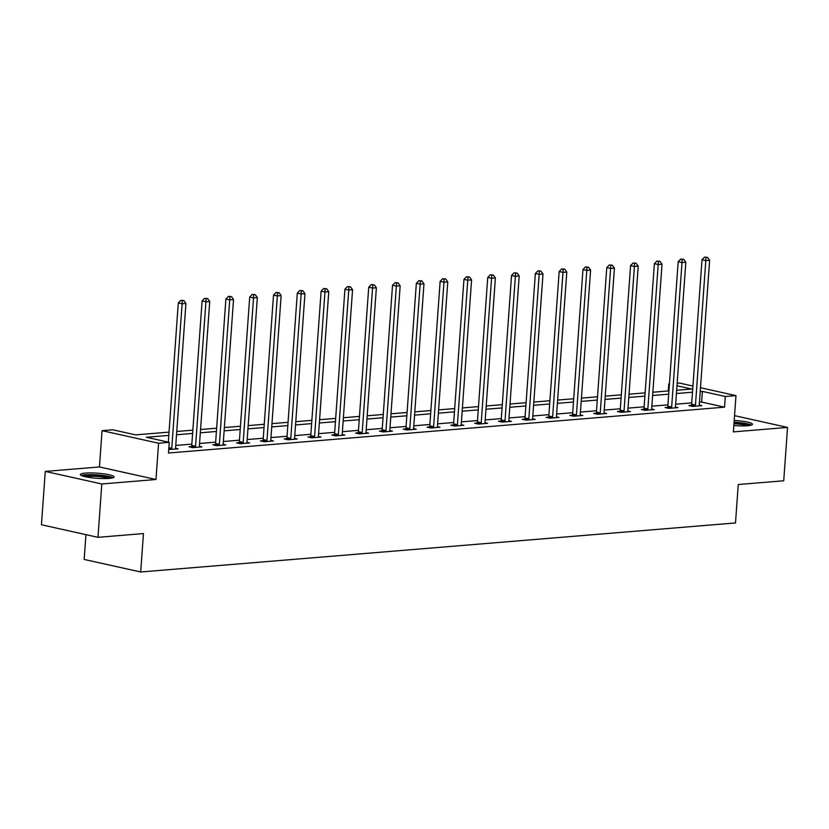 <?xml version="1.0" encoding="UTF-8"?>
<svg xmlns="http://www.w3.org/2000/svg" width="829" height="829" viewBox="0 0 829 829"><rect width="100%" height="100%" fill="white"/><g stroke="black" fill="none" stroke-linecap="round" stroke-linejoin="round"><path stroke-width="1.24" d="M733.841 425.515A16.881 2.56 4.1 0 0 747.551 425.743A16.881 2.56 4.1 0 0 752.473 424.303A16.881 2.56 4.1 0 0 734.204 420.438M85.273 473.1A16.881 2.56 4.1 0 0 80.351 474.54A16.881 2.56 4.1 0 0 90.662 477.649A16.881 2.56 4.1 0 0 109.107 478.395A16.881 2.56 4.1 0 0 114.029 476.955A16.881 2.56 4.1 0 0 103.718 473.836A16.881 2.56 4.1 0 0 85.273 473.1M668.267 390.956L668.775 383.931L669.428 383.879M677.148 383.236L679.459 383.05L692.94 386.045M85.947 534.653L84.164 559.44L140.692 571.989L735.499 522.944L738.256 484.53L783.726 480.779L787.55 427.422L734.546 415.65M140.692 571.989L143.448 533.575L97.977 537.327L41.45 524.767L45.274 471.411L101.801 483.97L155.976 479.504L158.577 443.225L102.05 430.665L112.723 429.785L135.645 434.873L169.033 432.127M155.976 479.504L99.449 466.945L45.274 471.411M99.449 466.945L102.05 430.665M97.977 537.327L101.801 483.97M168.805 435.401L146.339 437.256L169.251 442.344L168.484 453.017L724.536 407.163L701.614 402.065L699.448 402.252M691.728 402.884L675.645 404.21M667.925 404.853L651.843 406.179M644.123 406.811L628.04 408.137M620.32 408.77L604.237 410.096M596.517 410.738L580.424 412.065M572.715 412.697L556.622 414.023M548.902 414.666L532.819 415.992M525.099 416.624L509.016 417.951M501.296 418.593L485.214 419.92M477.494 420.552L461.411 421.878M453.691 422.51L437.598 423.837M429.888 424.479L413.795 425.805M406.075 426.438L389.993 427.764M382.273 428.406L366.19 429.733M358.47 430.365L342.387 431.691M334.667 432.334L318.585 433.66M310.865 434.292L294.772 435.619M287.062 436.251L270.969 437.577M263.259 438.22L247.166 439.546M239.446 440.178L223.364 441.505M215.644 442.147L199.561 443.474M191.841 444.106L175.758 445.432M168.743 449.536L178.162 448.841L175.572 448.261M191.468 446.582L188.991 446.79L192.815 447.639L201.965 446.883L199.374 446.303M215.271 444.624L212.794 444.821L216.618 445.67L225.778 444.914L223.177 444.344M239.073 442.655L236.607 442.862L240.42 443.712L249.581 442.955L246.98 442.375M262.876 440.696L260.41 440.893L264.223 441.743L273.383 440.987L270.782 440.417M286.679 438.728L284.212 438.935L288.036 439.784L297.186 439.028L294.585 438.448M310.481 436.769L308.015 436.966L311.839 437.816L320.989 437.059L318.398 436.489M334.294 434.8L331.818 435.007L335.641 435.857L344.791 435.101L342.201 434.52M358.097 432.842L355.62 433.049L359.444 433.888L368.604 433.142L366.003 432.562M381.9 430.873L379.433 431.08L383.247 431.93L392.407 431.173L389.806 430.603M405.702 428.914L403.236 429.121L407.049 429.971L416.21 429.215L413.609 428.634M429.505 426.956L427.039 427.153L430.862 428.002L440.012 427.246L437.411 426.676M453.308 424.987L450.841 425.194L454.665 426.044L463.815 425.287L461.225 424.707M477.121 423.028L474.644 423.225L478.468 424.075L487.618 423.318L485.027 422.749M500.923 421.059L498.447 421.267L502.27 422.116L511.431 421.36L508.83 420.78M524.726 419.101L522.26 419.308L526.073 420.148L535.233 419.401L532.632 418.821M548.529 417.132L546.062 417.339L549.876 418.189L559.036 417.433L556.435 416.852M572.331 415.174L569.865 415.381L573.689 416.231L582.839 415.474L580.238 414.894M596.134 413.215L593.668 413.412L597.491 414.262L606.641 413.505L604.051 412.935M619.947 411.246L617.47 411.453L621.294 412.303L630.444 411.547L627.854 410.966M643.75 409.288L641.273 409.485L645.097 410.334L654.257 409.578L651.656 409.008M667.552 407.319L665.086 407.526L668.899 408.376L678.06 407.619L675.459 407.039M691.355 405.36L688.889 405.568L692.702 406.407L701.862 405.661L699.261 405.08M700.495 387.723L735.976 395.609L733.375 431.888L787.55 427.422M735.976 395.609L725.302 396.49L702.381 391.402L700.215 391.578M724.536 407.163L725.302 396.49M169.251 442.344L158.577 443.225M676.651 390.262L691.687 389.019L676.972 385.754M669.417 384.076L668.775 383.931M176.753 431.484L192.836 430.158M200.556 429.526L216.649 428.199M224.358 427.557L240.451 426.23M248.172 425.598L264.254 424.272M271.974 423.629L288.057 422.303M295.777 421.671L311.859 420.344M319.579 419.712L335.662 418.386M343.382 417.743L359.475 416.417M367.185 415.785L383.278 414.459M390.998 413.816L407.08 412.49M414.801 411.858L430.883 410.531M438.603 409.889L454.686 408.562M462.406 407.93L478.488 406.604M486.208 405.972L502.301 404.645M510.011 404.003L526.104 402.676M533.824 402.044L549.907 400.718M557.627 400.075L573.709 398.749M581.43 398.117L597.512 396.79M605.232 396.148L621.315 394.822M629.035 394.189L645.128 392.863M652.837 392.231L668.93 390.894M692.495 392.21L676.412 393.537M668.692 394.179L652.61 395.506M644.889 396.138L628.807 397.464M621.087 398.107L604.994 399.433M597.284 400.065L581.191 401.391M573.471 402.024L557.389 403.35M549.668 403.992L533.586 405.319M525.866 405.951L509.783 407.277M502.063 407.92L485.981 409.246M478.26 409.878L462.167 411.205M454.458 411.847L438.365 413.174M430.645 413.806L414.562 415.132M406.842 415.775L390.76 417.101M383.039 417.733L366.957 419.059M359.237 419.692L343.154 421.018M335.434 421.66L319.341 422.987M311.631 423.619L295.538 424.945M287.818 425.588L271.736 426.914M264.016 427.546L247.933 428.873M240.213 429.515L224.131 430.842M216.41 431.474L200.328 432.8M192.608 433.432L176.515 434.759M701.614 402.065L702.381 391.402M171.479 449.391L171.593 449.069A2.166 1.492 102.5 0 0 171.758 448.271L182.121 303.777L185.934 303.466L175.572 447.95A2.166 1.492 102.5 0 0 175.624 448.738L175.696 449.049M168.318 442.137L178.297 302.937L182.121 303.777L182.318 300.658L183.841 300.533L180.784 300.316L182.318 300.658M180.784 300.316L178.297 302.937M185.934 303.466L183.841 300.533M82.734 476.043A14.611 2.218 -175.9 0 1 100.827 475.566A14.611 2.218 -175.9 0 1 111.459 478.105M108.951 478.406A13.533 2.052 4.1 0 0 100.475 476.779A13.533 2.052 4.1 0 0 85.169 476.696M112.941 477.753A16.777 2.539 4.1 0 0 101.387 475.286A16.777 2.539 4.1 0 0 81.315 475.483M751.385 425.101A16.777 2.539 4.1 0 0 734.079 422.158M734.048 422.489A14.611 2.218 -175.9 0 1 749.903 425.453M747.395 425.754A13.533 2.052 4.1 0 0 733.966 423.723M195.281 447.432L195.395 447.111A2.166 1.492 102.5 0 0 195.561 446.303L205.924 301.818L209.737 301.507L199.374 445.992A2.166 1.492 102.5 0 0 199.437 446.779L199.499 447.08M191.219 447.277L191.582 446.261A2.166 1.492 102.5 0 0 191.748 445.453L202.1 300.968L205.924 301.818L206.12 298.699L207.644 298.564L204.587 298.357L206.12 298.699M204.587 298.357L202.1 300.968M209.737 301.507L207.644 298.564M219.084 445.463L219.198 445.142A2.166 1.492 102.5 0 0 219.364 444.344L229.726 299.86L233.54 299.538L223.188 444.023A2.166 1.492 102.5 0 0 223.239 444.81L223.302 445.121M215.022 445.318L215.385 444.303A2.166 1.492 102.5 0 0 215.55 443.494L225.902 299.01L229.726 299.86L229.923 296.73L231.446 296.606L228.4 296.388L229.923 296.73M228.4 296.388L225.902 299.01M233.54 299.538L231.446 296.606M242.897 443.505L243.001 443.183A2.166 1.492 102.5 0 0 243.177 442.375L253.529 297.891L257.342 297.58L246.99 442.064A2.166 1.492 102.5 0 0 247.042 442.852L247.104 443.152M238.825 443.349L239.187 442.334A2.166 1.492 102.5 0 0 239.353 441.525L249.705 297.041L253.529 297.891L253.726 294.772L255.249 294.647L252.203 294.43L253.726 294.772M252.203 294.43L249.705 297.041M257.342 297.58L255.249 294.647M266.7 441.546L266.814 441.225A2.166 1.492 102.5 0 0 266.979 440.417L277.332 295.932L281.145 295.611L270.793 440.095A2.166 1.492 102.5 0 0 270.845 440.893L270.917 441.194M262.638 441.391L262.99 440.375A2.166 1.492 102.5 0 0 263.156 439.567L273.518 295.083L277.332 295.932L277.528 292.803L279.062 292.678L276.005 292.471L277.528 292.803M276.005 292.471L273.518 295.083M281.145 295.611L279.062 292.678M290.502 439.577L290.616 439.256A2.166 1.492 102.5 0 0 290.782 438.448L301.134 293.963L304.958 293.653L294.596 438.137A2.166 1.492 102.5 0 0 294.647 438.924L294.72 439.235M286.44 439.432L286.793 438.406A2.166 1.492 102.5 0 0 286.958 437.608L297.321 293.114L301.134 293.963L301.331 290.844L302.865 290.72L299.808 290.502L301.331 290.844M299.808 290.502L297.321 293.114M304.958 293.653L302.865 290.72M314.305 437.619L314.419 437.297A2.166 1.492 102.5 0 0 314.585 436.489L324.947 292.005L328.761 291.684L318.398 436.178A2.166 1.492 102.5 0 0 318.45 436.966L318.523 437.266M310.243 437.463L310.595 436.448A2.166 1.492 102.5 0 0 310.771 435.639L321.124 291.155L324.947 292.005L325.144 288.875L326.667 288.751L323.611 288.544L325.144 288.875M323.611 288.544L321.124 291.155M328.761 291.684L326.667 288.751M338.108 435.65L338.222 435.329A2.166 1.492 102.5 0 0 338.387 434.531L348.75 290.036L352.563 289.725L342.201 434.209A2.166 1.492 102.5 0 0 342.263 434.997L342.325 435.308M334.046 435.505L334.408 434.479A2.166 1.492 102.5 0 0 334.574 433.681L344.926 289.197L348.75 290.036L348.947 286.917L350.47 286.793L347.413 286.575L348.947 286.917M347.413 286.575L344.926 289.197M352.563 289.725L350.47 286.793M361.91 433.691L362.024 433.37A2.166 1.492 102.5 0 0 362.19 432.562L372.553 288.077L376.366 287.767L366.014 432.251A2.166 1.492 102.5 0 0 366.066 433.039L366.128 433.339M357.848 433.536L358.211 432.52A2.166 1.492 102.5 0 0 358.377 431.712L368.729 287.228L372.553 288.077L372.749 284.958L374.273 284.824L371.216 284.616L372.749 284.958M371.216 284.616L368.729 287.228M376.366 287.767L374.273 284.824M385.723 431.722L385.827 431.401A2.166 1.492 102.5 0 0 386.003 430.603L396.355 286.119L400.169 285.798L389.817 430.282A2.166 1.492 102.5 0 0 389.868 431.07L389.931 431.381M381.651 431.577L382.014 430.562A2.166 1.492 102.5 0 0 382.179 429.754L392.531 285.269L396.355 286.119L396.552 282.99L398.075 282.865L395.029 282.648L396.552 282.99M395.029 282.648L392.531 285.269M400.169 285.798L398.075 282.865M409.526 429.764L409.64 429.443A2.166 1.492 102.5 0 0 409.806 428.634L420.158 284.15L423.971 283.839L413.619 428.324A2.166 1.492 102.5 0 0 413.671 429.111L413.744 429.412M405.454 429.609L405.816 428.593A2.166 1.492 102.5 0 0 405.982 427.785L416.345 283.3L420.158 284.15L420.355 281.031L421.888 280.907L418.832 280.689L420.355 281.031M418.832 280.689L416.345 283.3M423.971 283.839L421.888 280.907M433.329 427.805L433.443 427.484A2.166 1.492 102.5 0 0 433.608 426.676L443.961 282.192L447.774 281.87L437.422 426.355A2.166 1.492 102.5 0 0 437.474 427.142L437.546 427.453M429.267 427.65L429.619 426.634A2.166 1.492 102.5 0 0 429.785 425.826L440.147 281.342L443.961 282.192L444.157 279.062L445.691 278.938L442.634 278.731L444.157 279.062M442.634 278.731L440.147 281.342M447.774 281.87L445.691 278.938M457.131 425.837L457.245 425.515A2.166 1.492 102.5 0 0 457.411 424.707L467.774 280.223L471.587 279.912L461.225 424.396A2.166 1.492 102.5 0 0 461.276 425.184L461.349 425.495M453.069 425.691L453.422 424.666A2.166 1.492 102.5 0 0 453.587 423.857L463.95 279.373L467.774 280.223L467.97 277.104L469.494 276.979L466.437 276.762L467.97 277.104M466.437 276.762L463.95 279.373M471.587 279.912L469.494 276.979M480.934 423.878L481.048 423.557A2.166 1.492 102.5 0 0 481.214 422.749L491.576 278.264L495.39 277.943L485.027 422.438A2.166 1.492 102.5 0 0 485.079 423.225L485.152 423.526M476.872 423.723L477.224 422.707A2.166 1.492 102.5 0 0 477.4 421.899L487.753 277.414L491.576 278.264L491.773 275.135L493.296 275.01L490.24 274.803L491.773 275.135M490.24 274.803L487.753 277.414M495.39 277.943L493.296 275.01M504.737 421.909L504.851 421.588A2.166 1.492 102.5 0 0 505.016 420.79L515.379 276.295L519.192 275.984L508.84 420.469A2.166 1.492 102.5 0 0 508.892 421.256L508.954 421.567M500.675 421.764L501.037 420.738A2.166 1.492 102.5 0 0 501.203 419.94L511.555 275.446L515.379 276.295L515.576 273.176L517.099 273.052L514.042 272.834L515.576 273.176M514.042 272.834L511.555 275.446M519.192 275.984L517.099 273.052M528.55 419.951L528.653 419.629A2.166 1.492 102.5 0 0 528.829 418.821L539.182 274.337L542.995 274.026L532.643 418.51A2.166 1.492 102.5 0 0 532.695 419.298L532.757 419.598M524.477 419.795L524.84 418.78A2.166 1.492 102.5 0 0 525.006 417.971L535.358 273.487L539.182 274.337L539.378 271.218L540.902 271.083L537.855 270.876L539.378 271.218M537.855 270.876L535.358 273.487M542.995 274.026L540.902 271.083M552.352 417.982L552.466 417.661A2.166 1.492 102.5 0 0 552.632 416.863L562.984 272.368L566.798 272.057L556.446 416.541A2.166 1.492 102.5 0 0 556.497 417.329L556.57 417.64M548.28 417.837L548.643 416.821A2.166 1.492 102.5 0 0 548.808 416.013L559.171 271.529L562.984 272.368L563.181 269.249L564.704 269.124L561.658 268.907L563.181 269.249M561.658 268.907L559.171 271.529M566.798 272.057L564.704 269.124M576.155 416.023L576.269 415.702A2.166 1.492 102.5 0 0 576.435 414.894L586.787 270.409L590.6 270.099L580.248 414.583A2.166 1.492 102.5 0 0 580.3 415.37L580.373 415.671M572.093 415.868L572.445 414.852A2.166 1.492 102.5 0 0 572.611 414.044L582.974 269.56L586.787 270.409L586.984 267.29L588.517 267.166L585.461 266.948L586.984 267.29M585.461 266.948L582.974 269.56M590.6 270.099L588.517 267.166M599.958 414.054L600.072 413.744A2.166 1.492 102.5 0 0 600.237 412.935L610.6 268.451L614.413 268.13L604.051 412.614A2.166 1.492 102.5 0 0 604.103 413.402L604.175 413.712M595.896 413.909L596.248 412.894A2.166 1.492 102.5 0 0 596.414 412.086L606.776 267.601L610.6 268.451L610.797 265.321L612.32 265.197L609.263 264.979L610.797 265.321M609.263 264.979L606.776 267.601M614.413 268.13L612.32 265.197M623.76 412.096L623.874 411.775A2.166 1.492 102.5 0 0 624.04 410.966L634.403 266.482L638.216 266.171L627.854 410.656A2.166 1.492 102.5 0 0 627.905 411.443L627.978 411.744M619.698 411.951L620.051 410.925A2.166 1.492 102.5 0 0 620.227 410.117L630.579 265.632L634.403 266.482L634.599 263.363L636.123 263.239L633.066 263.021L634.599 263.363M633.066 263.021L630.579 265.632M638.216 266.171L636.123 263.239M647.563 410.137L647.677 409.816A2.166 1.492 102.5 0 0 647.843 409.008L658.205 264.524L662.019 264.202L651.667 408.697A2.166 1.492 102.5 0 0 651.718 409.485L651.781 409.785M643.501 409.982L643.864 408.966A2.166 1.492 102.5 0 0 644.029 408.158L654.382 263.674L658.205 264.524L658.402 261.394L659.925 261.27L656.869 261.062L658.402 261.394M656.869 261.062L654.382 263.674M662.019 264.202L659.925 261.27M671.376 408.169L671.48 407.847A2.166 1.492 102.5 0 0 671.656 407.039L682.008 262.555L685.821 262.244L675.469 406.728A2.166 1.492 102.5 0 0 675.521 407.516L675.583 407.827M667.304 408.023L667.666 406.998A2.166 1.492 102.5 0 0 667.832 406.2L678.184 261.705L682.008 262.555L682.205 259.436L683.728 259.311L680.682 259.094L682.205 259.436M680.682 259.094L678.184 261.705M685.821 262.244L683.728 259.311M695.179 406.21L695.293 405.889A2.166 1.492 102.5 0 0 695.458 405.08L705.811 260.596L709.624 260.285L699.272 404.77A2.166 1.492 102.5 0 0 699.324 405.557L699.386 405.858M691.106 406.055L691.469 405.039A2.166 1.492 102.5 0 0 691.635 404.231L701.997 259.746L705.811 260.596L706.007 257.467L707.531 257.342L704.484 257.135L706.007 257.467M704.484 257.135L701.997 259.746M709.624 260.285L707.531 257.342M171.593 449.069L168.815 448.458M171.758 448.271L168.878 447.629M195.395 447.111L191.582 446.261M195.561 446.303L191.748 445.453M219.198 445.142L215.385 444.303M219.364 444.344L215.55 443.494M243.001 443.183L239.187 442.334M243.177 442.375L239.353 441.525M266.814 441.225L262.99 440.375M266.979 440.417L263.156 439.567M290.616 439.256L286.793 438.406M290.782 438.448L286.958 437.608M314.419 437.297L310.595 436.448M314.585 436.489L310.771 435.639M338.222 435.329L334.408 434.479M338.387 434.531L334.574 433.681M362.024 433.37L358.211 432.52M362.19 432.562L358.377 431.712M385.827 431.401L382.014 430.562M386.003 430.603L382.179 429.754M409.64 429.443L405.816 428.593M409.806 428.634L405.982 427.785M433.443 427.484L429.619 426.634M433.608 426.676L429.785 425.826M457.245 425.515L453.422 424.666M457.411 424.707L453.587 423.857M481.048 423.557L477.224 422.707M481.214 422.749L477.4 421.899M504.851 421.588L501.037 420.738M505.016 420.79L501.203 419.94M528.653 419.629L524.84 418.78M528.829 418.821L525.006 417.971M552.466 417.661L548.643 416.821M552.632 416.863L548.808 416.013M576.269 415.702L572.445 414.852M576.435 414.894L572.611 414.044M600.072 413.744L596.248 412.894M600.237 412.935L596.414 412.086M623.874 411.775L620.051 410.925M624.04 410.966L620.227 410.117M647.677 409.816L643.864 408.966M647.843 409.008L644.029 408.158M671.48 407.847L667.666 406.998M671.656 407.039L667.832 406.2M695.293 405.889L691.469 405.039M695.458 405.08L691.635 404.231"/></g></svg>
